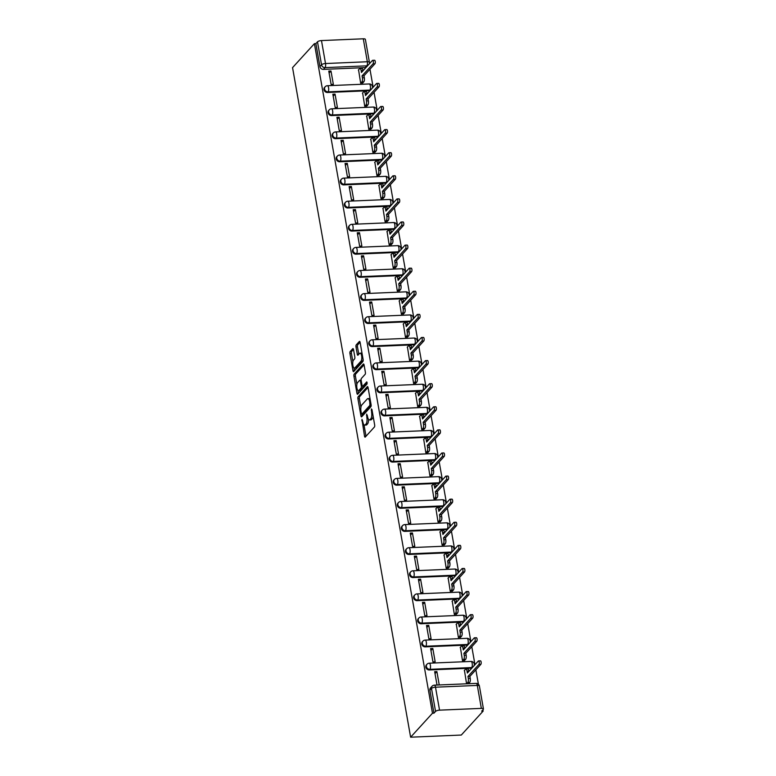 <?xml version="1.0" encoding="UTF-8"?>
<svg xmlns="http://www.w3.org/2000/svg" width="776" height="776" viewBox="0 0 776 776"><rect width="100%" height="100%" fill="white"/><g stroke="black" fill="none" stroke-linecap="round" stroke-linejoin="round"><path stroke-width="1.16" d="M361.965 419.302L364.507 436.151A1.562 0.563 -92.4 0 0 365.089 437.15A1.562 0.563 -92.4 0 0 365.273 437.053L374.42 427.013A1.562 0.563 -92.4 0 0 374.672 425.005L371.956 409.563L371.413 408.933L371.597 412.337A4.986 1.814 -92.4 0 1 370.792 418.778L370.026 419.612A4.986 1.814 -92.4 0 1 369.415 419.942A4.986 1.814 -92.4 0 1 367.582 416.741L366.689 414.122L366.864 417.527A4.986 1.814 -92.4 0 1 366.059 423.958L365.302 424.792A4.986 1.814 -92.4 0 1 364.691 425.122A4.986 1.814 -92.4 0 1 362.848 421.931L361.965 419.302M370.676 89.929A3.172 2.774 -137.6 0 1 369.861 90.084L328.054 91.859A3.172 2.774 -137.6 0 1 325.183 86.757L324.61 87.378A3.172 2.774 42.4 0 0 327.482 92.48L369.289 90.705A3.172 2.774 42.4 0 0 370.113 90.549M374.75 113.024A3.172 2.774 -137.6 0 1 373.935 113.18L332.128 114.955A3.172 2.774 -137.6 0 1 329.257 109.852L328.685 110.483A3.172 2.774 42.4 0 0 331.556 115.576L373.363 113.81A3.172 2.774 42.4 0 0 374.187 113.645M378.824 136.12A3.172 2.774 -137.6 0 1 378.009 136.285L336.192 138.05A3.172 2.774 -137.6 0 1 333.331 132.958L332.759 133.579A3.172 2.774 42.4 0 0 335.63 138.681L377.437 136.906A3.172 2.774 42.4 0 0 378.251 136.751M382.898 159.226A3.172 2.774 -137.6 0 1 382.083 159.381L340.266 161.156A3.172 2.774 -137.6 0 1 337.405 156.054L336.832 156.674A3.172 2.774 42.4 0 0 339.704 161.777L381.511 160.001A3.172 2.774 42.4 0 0 382.325 159.846M386.972 182.321A3.172 2.774 -137.6 0 1 386.157 182.476L344.34 184.251A3.172 2.774 -137.6 0 1 341.479 179.149L340.906 179.78A3.172 2.774 42.4 0 0 343.778 184.882L385.585 183.107A3.172 2.774 42.4 0 0 386.399 182.942M391.046 205.417A3.172 2.774 -137.6 0 1 390.221 205.582L348.414 207.347A3.172 2.774 -137.6 0 1 345.553 202.255L344.98 202.875A3.172 2.774 42.4 0 0 347.842 207.978L389.659 206.203A3.172 2.774 42.4 0 0 390.474 206.047M395.12 228.522A3.172 2.774 -137.6 0 1 394.295 228.677L352.488 230.453A3.172 2.774 -137.6 0 1 349.617 225.35L349.055 225.971A3.172 2.774 42.4 0 0 351.916 231.073L393.733 229.298A3.172 2.774 42.4 0 0 394.548 229.143M399.194 251.618A3.172 2.774 -137.6 0 1 398.369 251.773L356.562 253.548A3.172 2.774 -137.6 0 1 353.691 248.446L353.128 249.077A3.172 2.774 42.4 0 0 355.99 254.179L397.797 252.404A3.172 2.774 42.4 0 0 398.621 252.239M403.268 274.714A3.172 2.774 -137.6 0 1 402.443 274.879L360.636 276.654A3.172 2.774 -137.6 0 1 357.765 271.551L357.193 272.172A3.172 2.774 42.4 0 0 360.064 277.274L401.871 275.499A3.172 2.774 42.4 0 0 402.695 275.344M407.332 297.819A3.172 2.774 -137.6 0 1 406.517 297.974L364.71 299.749A3.172 2.774 -137.6 0 1 361.839 294.647L361.267 295.268A3.172 2.774 42.4 0 0 364.138 300.37L405.945 298.605A3.172 2.774 42.4 0 0 406.769 298.44M411.406 320.915A3.172 2.774 -137.6 0 1 410.591 321.07L368.784 322.845A3.172 2.774 -137.6 0 1 365.913 317.743L365.341 318.373A3.172 2.774 42.4 0 0 368.212 323.476L410.019 321.7A3.172 2.774 42.4 0 0 410.844 321.545M415.48 344.02A3.172 2.774 -137.6 0 1 414.665 344.175L372.858 345.95A3.172 2.774 -137.6 0 1 369.987 340.848L369.415 341.469A3.172 2.774 42.4 0 0 372.286 346.571L414.093 344.796A3.172 2.774 42.4 0 0 414.917 344.641M419.554 367.116A3.172 2.774 -137.6 0 1 418.739 367.271L376.923 369.046A3.172 2.774 -137.6 0 1 374.061 363.944L373.489 364.575A3.172 2.774 42.4 0 0 376.36 369.667L418.167 367.902A3.172 2.774 42.4 0 0 418.982 367.737M423.628 390.212A3.172 2.774 -137.6 0 1 422.813 390.376L380.997 392.142A3.172 2.774 -137.6 0 1 378.135 387.049L377.563 387.67A3.172 2.774 42.4 0 0 380.434 392.772L422.241 390.997A3.172 2.774 42.4 0 0 423.056 390.842M427.702 413.317A3.172 2.774 -137.6 0 1 426.878 413.472L385.071 415.247A3.172 2.774 -137.6 0 1 382.209 410.145L381.637 410.766A3.172 2.774 42.4 0 0 384.508 415.868L426.315 414.093A3.172 2.774 42.4 0 0 427.13 413.938M431.776 436.413A3.172 2.774 -137.6 0 1 430.952 436.568L389.145 438.343A3.172 2.774 -137.6 0 1 386.273 433.241L385.711 433.871A3.172 2.774 42.4 0 0 388.572 438.964L430.389 437.198A3.172 2.774 42.4 0 0 431.204 437.034M435.85 459.508A3.172 2.774 -137.6 0 1 435.026 459.673L393.219 461.439A3.172 2.774 -137.6 0 1 390.347 456.346L389.785 456.967A3.172 2.774 42.4 0 0 392.646 462.069L434.463 460.294A3.172 2.774 42.4 0 0 435.278 460.139M439.924 482.614A3.172 2.774 -137.6 0 1 439.1 482.769L397.293 484.544A3.172 2.774 -137.6 0 1 394.421 479.442L393.859 480.063A3.172 2.774 42.4 0 0 396.72 485.165L438.527 483.39A3.172 2.774 42.4 0 0 439.352 483.235M443.998 505.709A3.172 2.774 -137.6 0 1 443.174 505.865L401.367 507.64A3.172 2.774 -137.6 0 1 398.495 502.538L397.923 503.168A3.172 2.774 42.4 0 0 400.794 508.261L442.601 506.495A3.172 2.774 42.4 0 0 443.426 506.33M448.062 528.805A3.172 2.774 -137.6 0 1 447.248 528.97L405.441 530.736A3.172 2.774 -137.6 0 1 402.569 525.643L401.997 526.264A3.172 2.774 42.4 0 0 404.868 531.366L446.675 529.591A3.172 2.774 42.4 0 0 447.5 529.436M452.136 551.911A3.172 2.774 -137.6 0 1 451.322 552.066L409.515 553.841A3.172 2.774 -137.6 0 1 406.643 548.739L406.071 549.36A3.172 2.774 42.4 0 0 408.942 554.462L450.749 552.687A3.172 2.774 42.4 0 0 451.574 552.531M456.21 575.006A3.172 2.774 -137.6 0 1 455.396 575.162L413.589 576.937A3.172 2.774 -137.6 0 1 410.717 571.834L410.145 572.465A3.172 2.774 42.4 0 0 413.016 577.567L454.823 575.792A3.172 2.774 42.4 0 0 455.648 575.627M460.284 598.102A3.172 2.774 -137.6 0 1 459.47 598.267L417.653 600.032A3.172 2.774 -137.6 0 1 414.791 594.94L414.219 595.561A3.172 2.774 42.4 0 0 417.09 600.663L458.897 598.888A3.172 2.774 42.4 0 0 459.712 598.732M464.358 621.207A3.172 2.774 -137.6 0 1 463.544 621.363L421.727 623.138A3.172 2.774 -137.6 0 1 418.865 618.035L418.293 618.656A3.172 2.774 42.4 0 0 421.164 623.758L462.971 621.983A3.172 2.774 42.4 0 0 463.786 621.828M468.432 644.303A3.172 2.774 -137.6 0 1 467.608 644.458L425.801 646.233A3.172 2.774 -137.6 0 1 422.939 641.131L422.367 641.762A3.172 2.774 42.4 0 0 425.229 646.864L467.045 645.089A3.172 2.774 42.4 0 0 467.86 644.934M472.506 667.399A3.172 2.774 -137.6 0 1 471.682 667.564L429.875 669.339A3.172 2.774 -137.6 0 1 427.004 664.237L426.441 664.857A3.172 2.774 42.4 0 0 429.303 669.96L471.119 668.184A3.172 2.774 42.4 0 0 471.934 668.029M353.526 349.598A1.562 0.563 -92.4 0 0 352.954 348.599A1.562 0.563 -92.4 0 0 352.76 348.705L350.189 351.518A1.562 0.563 -92.4 0 0 349.937 353.526L352.964 370.676A1.562 0.563 -92.4 0 0 353.536 371.675A1.562 0.563 -92.4 0 0 353.73 371.568L362.877 361.538A1.562 0.563 -92.4 0 0 363.129 359.53L360.103 342.381A1.562 0.563 -92.4 0 0 359.53 341.382A1.562 0.563 -92.4 0 0 359.346 341.479L356.242 344.884A1.562 0.563 -92.4 0 0 355.99 346.891L357.28 354.234A1.562 0.563 -92.4 0 0 357.862 355.233A1.562 0.563 -92.4 0 0 358.046 355.127L359.589 353.439A4.171 1.513 -92.4 0 1 360.093 353.167A4.171 1.513 -92.4 0 1 361.732 356.543A4.171 1.513 -92.4 0 1 360.956 361.218L354.933 367.824A4.171 1.513 -92.4 0 1 354.428 368.096A4.171 1.513 -92.4 0 1 352.789 364.73A4.171 1.513 -92.4 0 1 353.565 360.045L354.564 358.949A1.562 0.563 -92.4 0 0 354.816 356.941L353.526 349.598M314.406 43.66L432.475 713.231L410.62 737.2L292.552 67.619L314.406 43.66L315.88 43.592L317.491 41.836A3.172 1.018 -10 0 1 321.477 40.575L363.294 38.8A3.172 1.018 -10 0 1 365.38 39.382L369.425 62.332A3.172 1.018 -10 0 0 367.339 61.75L363.294 38.8M358.163 396.72A1.562 0.563 -92.4 0 0 357.911 398.728L360.937 415.878A1.562 0.563 -92.4 0 0 361.509 416.877A1.562 0.563 -92.4 0 0 361.703 416.77L370.85 406.74A1.562 0.563 -92.4 0 0 371.103 404.733L368.076 387.583A1.562 0.563 -92.4 0 0 367.504 386.584A1.562 0.563 -92.4 0 0 367.31 386.681L358.163 396.72L359.637 396.652A1.562 0.563 -92.4 0 0 359.385 398.66L360.918 407.351M356.95 393.277L353.924 376.127A1.562 0.563 -92.4 0 1 354.176 374.119L363.323 364.08A1.562 0.563 -92.4 0 1 363.517 363.983A1.562 0.563 -92.4 0 1 364.089 364.982L365.389 372.315A1.562 0.563 -92.4 0 1 365.137 374.333L361.422 378.397A1.562 0.563 -92.4 0 0 361.17 380.405L362.033 385.274A1.562 0.563 -92.4 0 0 362.605 386.273A1.562 0.563 -92.4 0 0 362.799 386.176L366.786 381.87L367.019 383.975L357.717 394.169A1.562 0.563 -92.4 0 1 357.523 394.276A1.562 0.563 -92.4 0 1 356.95 393.277L358.425 393.219L357.949 390.474M366.039 67.454A3.172 2.774 -137.6 0 1 365.215 67.609L323.408 69.384L325.018 67.619A3.172 2.774 -137.6 0 1 321.536 64.786L317.491 41.836M481.353 708.381L477.308 685.431L435.501 687.197L439.546 710.156L481.353 708.381A3.172 1.018 170 0 1 483.448 708.963A3.172 1.018 170 0 1 483.273 709.39L481.673 711.146L483.147 711.088L482.915 709.778M478.404 684.219L475.863 669.804M474.97 664.702L471.798 646.709M470.896 641.606L467.724 623.603M466.822 618.501L463.65 600.508M462.748 595.405L459.576 577.412M458.674 572.31L455.502 554.307M454.6 549.204L451.428 531.211M450.526 526.109L447.354 508.115M446.452 503.013L443.28 485.01M442.378 479.907L439.206 461.914M438.314 456.812L435.132 438.818M434.24 433.716L431.068 415.713M430.166 410.611L426.994 392.617M426.092 387.515L422.92 369.522M422.018 364.419L418.846 346.416M417.944 341.314L414.772 323.32M413.87 318.218L410.698 300.215M409.796 295.113L406.624 277.119M405.722 272.017L402.55 254.024M401.658 248.921L398.476 230.918M397.584 225.816L394.402 207.822M393.51 202.72L390.338 184.727M389.436 179.625L386.264 161.621M385.362 156.519L382.19 138.526M381.288 133.424L378.116 115.43M377.214 110.328L374.042 92.325M373.14 87.222L369.968 69.229M483.147 711.088L461.293 735.047L410.62 737.2M439.546 710.156A3.172 1.018 170 0 0 435.559 711.417L431.505 688.457A3.172 2.774 -137.6 0 1 432.116 686.197L430.515 687.963A3.172 2.774 -137.6 0 0 429.904 690.223L431.505 688.457A3.172 1.018 170 0 1 435.501 687.197A3.172 1.154 -92.4 0 0 434.327 685.169A3.172 3.172 0 0 0 432.116 686.197M432.475 713.231L433.949 713.173L435.559 711.417M464.446 670.406L466.57 683.743L468.743 683.443M436.888 671.58L434.667 671.667L437.014 684.995L439.235 684.907L436.888 671.58L435.016 673.626M432.814 648.474L430.593 648.571L432.95 661.899L435.161 661.802L432.814 648.474L430.942 650.53M460.372 647.31L462.496 660.648L464.669 660.347M428.74 625.378L426.519 625.475L428.876 638.803L431.087 638.706L428.74 625.378L426.868 627.435M456.298 624.214L458.422 637.542L460.605 637.251M424.666 602.283L422.454 602.37L424.802 615.698L427.013 615.611L424.666 602.283L422.794 604.329M452.233 601.109L454.348 614.447L456.53 614.146M420.592 579.177L418.38 579.274L420.728 592.602L422.939 592.505L420.592 579.177L418.72 581.234M448.159 578.013L450.274 591.351L452.456 591.05M416.518 556.082L414.306 556.179L416.654 569.506L418.865 569.409L416.518 556.082L414.646 558.128M444.085 554.908L446.2 568.245L448.382 567.954M412.444 532.986L410.232 533.073L412.58 546.401L414.801 546.304L412.444 532.986L410.572 535.033M440.011 531.812L442.126 545.15L444.308 544.849M408.37 509.88L406.158 509.977L408.506 523.305L410.727 523.208L408.37 509.88L406.508 511.937M435.937 508.717L438.052 522.054L440.235 521.753M404.296 486.785L402.084 486.882L404.432 500.2L406.653 500.113L404.296 486.785L402.434 488.831M431.863 485.611L433.978 498.949L436.16 498.658M400.232 463.689L398.01 463.776L400.358 477.104L402.579 477.007L400.232 463.689L398.36 465.736M427.789 462.515L429.914 475.853L432.087 475.552M396.158 440.584L393.936 440.681L396.284 454.009L398.505 453.911L396.158 440.584L394.286 442.64M423.715 439.42L425.84 452.757L428.012 452.456M392.084 417.488L389.862 417.585L392.22 430.903L394.431 430.816L392.084 417.488L390.212 419.535M419.641 416.314L421.766 429.652L423.938 429.351M388.01 394.383L385.788 394.48L388.145 407.807L390.357 407.71L388.01 394.383L386.138 396.439M415.567 393.219L417.692 406.556L419.874 406.255M383.936 371.287L381.724 371.384L384.071 384.712L386.283 384.615L383.936 371.287L382.064 373.343M411.503 370.123L413.618 383.46L415.8 383.16M379.862 348.191L377.65 348.279L379.998 361.606L382.209 361.519L379.862 348.191L377.99 350.238M407.429 347.017L409.544 360.355L411.726 360.054M375.788 325.086L373.576 325.183L375.923 338.511L378.135 338.414L375.788 325.086L373.916 327.142M403.355 323.922L405.47 337.259L407.652 336.959M371.714 301.99L369.502 302.087L371.85 315.415L374.071 315.318L371.714 301.99L369.842 304.046M399.281 300.826L401.396 314.154L403.578 313.863M367.64 278.894L365.428 278.982L367.775 292.31L369.997 292.222L367.64 278.894L365.777 280.941M395.207 277.721L397.322 291.058L399.504 290.757M363.575 255.789L361.354 255.886L363.701 269.214L365.923 269.117L363.575 255.789L361.703 257.845M391.133 254.625L393.248 267.962L395.43 267.662M359.501 232.693L357.28 232.79L359.627 246.118L361.849 246.021L359.501 232.693L357.629 234.75M387.059 231.529L389.183 244.857L391.356 244.566M355.427 209.598L353.206 209.685L355.563 223.013L357.775 222.925L355.427 209.598L353.555 211.644M382.985 208.424L385.109 221.761L387.282 221.461M351.353 186.492L349.132 186.589L351.489 199.917L353.701 199.82L351.353 186.492L349.481 188.549M378.911 185.328L381.035 198.666L383.208 198.365M347.279 163.396L345.058 163.494L347.415 176.812L349.627 176.724L347.279 163.396L345.407 165.443M374.837 162.223L376.961 175.56L379.144 175.269M343.205 140.301L340.994 140.388L343.341 153.716L345.553 153.619L343.205 140.301L341.333 142.347M370.773 139.127L372.887 152.465L375.07 152.164M339.131 117.195L336.92 117.292L339.267 130.62L341.479 130.523L339.131 117.195L337.259 119.252M366.699 116.031L368.813 129.369L370.996 129.068M335.057 94.1L332.846 94.197L335.193 107.515L337.405 107.427L335.057 94.1L333.185 96.146M362.625 92.926L364.739 106.263L366.922 105.963M330.983 71.004L328.772 71.091L331.119 84.419L333.34 84.322L330.983 71.004L329.111 73.051M358.551 69.83L360.665 83.168L362.848 82.867M315.88 43.592L319.935 66.542A3.172 2.774 42.4 0 0 323.408 69.384M433.949 713.173L429.904 690.223M364.691 425.122L366.165 425.064A4.986 1.814 -92.4 0 0 366.776 424.734L365.302 424.792M368.532 419.389A4.986 1.814 -92.4 0 1 367.543 423.9L366.776 424.734M369.415 419.942L370.889 419.884A4.986 1.814 -92.4 0 0 371.5 419.554L370.026 419.612M373.14 416.314A4.986 1.814 -92.4 0 1 372.267 418.71L371.5 419.554M363.993 424.792L365.991 436.093A1.562 0.563 -92.4 0 0 366.02 436.238M368.047 387.437L359.637 396.652M362.12 414.18L362.411 415.82A1.562 0.563 -92.4 0 0 362.44 415.965M361.364 413.501L361.897 414.122L369.929 405.315L369.735 401.803A4.986 1.814 -92.4 0 0 367.902 398.612A4.986 1.814 -92.4 0 0 367.29 398.942L361.8 404.956A4.986 1.814 -92.4 0 0 360.995 411.387L361.364 413.501M363.11 414.074L361.897 414.122M371.161 405.528L363.381 414.064M370.065 398.883A4.986 1.814 -92.4 0 0 369.376 398.544L367.902 398.612M356.873 384.401L355.408 376.069L353.924 376.127M364.06 364.836L355.66 374.051A1.562 0.563 -92.4 0 0 355.408 376.069M363.886 386.128A1.562 0.563 -92.4 0 0 364.08 386.215A1.562 0.563 -92.4 0 0 364.274 386.108L367.232 382.869M357.571 382.616A4.171 1.513 -92.4 0 0 356.805 387.302A4.171 1.513 -92.4 0 0 358.434 390.667A4.171 1.513 -92.4 0 0 358.949 390.396L361.063 388.068A1.562 0.563 -92.4 0 0 361.315 386.06L360.462 381.191A1.562 0.563 -92.4 0 0 359.889 380.191A1.562 0.563 -92.4 0 0 359.695 380.298L357.571 382.616M358.434 390.667L359.909 390.609A4.171 1.513 -92.4 0 0 360.423 390.338L358.949 390.396M362.838 386.264A1.562 0.563 -92.4 0 1 362.547 388.01L360.423 390.338M354.428 368.096L355.903 368.037A4.171 1.513 -92.4 0 0 356.407 367.766L354.933 367.824M363.12 359.453A4.171 1.513 -92.4 0 1 362.431 361.16L356.407 367.766M362.023 353.274A4.171 1.513 -92.4 0 0 361.567 353.109L360.093 353.167M360.074 342.235L357.717 344.816A1.562 0.563 -92.4 0 0 357.464 346.833L358.764 354.166A1.562 0.563 -92.4 0 0 358.793 354.312M353.972 367.931L354.438 370.618A1.562 0.563 -92.4 0 0 354.467 370.763M353.497 349.452L351.673 351.45A1.562 0.563 -92.4 0 0 351.421 353.468L352.876 361.752M466.628 683.743L467.792 682.473A3.172 1.154 -92.4 0 0 468.297 678.379L467.967 676.449L478.918 664.44A1.824 0.66 -92.4 0 0 479.248 662.394A1.824 0.66 -92.4 0 0 478.54 660.909A1.824 0.66 -92.4 0 0 478.317 661.036L467.365 673.044L467.026 671.124A3.172 1.154 -92.4 0 0 465.852 669.087L467.773 668.999A3.172 1.154 87.6 0 1 468.946 671.036L468.985 671.269M465.852 669.087A3.172 1.154 -92.4 0 0 465.464 669.29L464.252 670.619M480.237 660.948A1.824 0.66 87.6 0 1 480.46 660.832A1.824 0.66 87.6 0 1 481.168 662.306A1.824 0.66 87.6 0 1 480.839 664.353L469.887 676.371L470.217 678.292A3.172 1.154 87.6 0 1 469.713 682.395L467.792 682.473M468.549 683.656L469.713 682.395M469.887 676.371L467.967 676.449M462.554 660.638L463.718 659.377A3.172 1.154 -92.4 0 0 464.232 655.274L463.893 653.353L474.844 641.345A1.824 0.66 -92.4 0 0 475.184 639.288A1.824 0.66 -92.4 0 0 474.466 637.814A1.824 0.66 -92.4 0 0 474.243 637.93L463.291 649.948L462.952 648.018A3.172 1.154 -92.4 0 0 461.778 645.981L463.699 645.904A3.172 1.154 87.6 0 1 464.873 647.941L464.911 648.164M461.778 645.981A3.172 1.154 -92.4 0 0 461.39 646.195L460.178 647.523M476.163 637.853A1.824 0.66 87.6 0 1 476.386 637.736A1.824 0.66 87.6 0 1 477.104 639.211A1.824 0.66 87.6 0 1 476.765 641.257L465.813 653.266L466.153 655.196A3.172 1.154 87.6 0 1 465.639 659.29L463.718 659.377M464.475 660.56L465.639 659.29M465.813 653.266L463.893 653.353M458.48 637.542L459.644 636.272A3.172 1.154 -92.4 0 0 460.158 632.178L459.819 630.248L470.77 618.239A1.824 0.66 -92.4 0 0 471.11 616.192A1.824 0.66 -92.4 0 0 470.392 614.718A1.824 0.66 -92.4 0 0 470.169 614.835L459.217 626.843L458.878 624.923A3.172 1.154 -92.4 0 0 457.704 622.885L459.625 622.808A3.172 1.154 87.6 0 1 460.798 624.835L460.837 625.068M457.704 622.885A3.172 1.154 -92.4 0 0 457.316 623.099L456.104 624.428M472.089 614.757A1.824 0.66 87.6 0 1 472.312 614.631A1.824 0.66 87.6 0 1 473.03 616.115A1.824 0.66 87.6 0 1 472.691 618.162L461.739 630.17L462.079 632.091A3.172 1.154 87.6 0 1 461.565 636.194L459.644 636.272M460.401 637.465L461.565 636.194M461.739 630.17L459.819 630.248M454.406 614.447L455.57 613.176A3.172 1.154 -92.4 0 0 456.084 609.073L455.745 607.152L466.696 595.143A1.824 0.66 -92.4 0 0 467.036 593.097A1.824 0.66 -92.4 0 0 466.318 591.613A1.824 0.66 -92.4 0 0 466.095 591.739L455.143 603.747L454.804 601.817A3.172 1.154 -92.4 0 0 453.63 599.79L455.551 599.702A3.172 1.154 87.6 0 1 456.725 601.74L456.763 601.972M453.63 599.79A3.172 1.154 -92.4 0 0 453.242 599.993L452.03 601.322M468.015 591.652A1.824 0.66 87.6 0 1 468.238 591.535A1.824 0.66 87.6 0 1 468.956 593.01A1.824 0.66 87.6 0 1 468.617 595.056L457.665 607.075L458.005 608.995A3.172 1.154 87.6 0 1 457.491 613.088L455.57 613.176M456.327 614.359L457.491 613.088M457.665 607.075L455.745 607.152M450.342 591.341L451.496 590.07A3.172 1.154 -92.4 0 0 452.01 585.977L451.671 584.056L462.622 572.038A1.824 0.66 -92.4 0 0 462.962 569.991A1.824 0.66 -92.4 0 0 462.244 568.517A1.824 0.66 -92.4 0 0 462.021 568.633L451.069 580.652L450.73 578.721A3.172 1.154 -92.4 0 0 449.556 576.684L451.477 576.607A3.172 1.154 87.6 0 1 452.65 578.644L452.689 578.867M449.556 576.684A3.172 1.154 -92.4 0 0 449.168 576.898L447.956 578.227M463.941 568.556A1.824 0.66 87.6 0 1 464.164 568.439A1.824 0.66 87.6 0 1 464.882 569.914A1.824 0.66 87.6 0 1 464.543 571.96L453.591 583.969L453.931 585.899A3.172 1.154 87.6 0 1 453.417 589.993L451.496 590.07M452.262 591.263L453.417 589.993M453.591 583.969L451.671 584.056M446.268 568.245L447.422 566.975A3.172 1.154 -92.4 0 0 447.936 562.881L447.597 560.951L458.548 548.942A1.824 0.66 -92.4 0 0 458.888 546.896A1.824 0.66 -92.4 0 0 458.17 545.421A1.824 0.66 -92.4 0 0 457.947 545.538L446.995 557.546L446.656 555.626A3.172 1.154 -92.4 0 0 445.482 553.589L447.403 553.511A3.172 1.154 87.6 0 1 448.576 555.538L448.615 555.771M445.482 553.589A3.172 1.154 -92.4 0 0 445.104 553.802L443.891 555.131M459.867 545.46A1.824 0.66 87.6 0 1 460.09 545.334A1.824 0.66 87.6 0 1 460.808 546.818A1.824 0.66 87.6 0 1 460.469 548.865L449.517 560.873L449.857 562.794A3.172 1.154 87.6 0 1 449.343 566.897L447.422 566.975M448.188 568.168L449.343 566.897M449.517 560.873L447.597 560.951M442.194 545.15L443.348 543.879A3.172 1.154 -92.4 0 0 443.862 539.776L443.523 537.855L454.474 525.847A1.824 0.66 -92.4 0 0 454.814 523.8A1.824 0.66 -92.4 0 0 454.096 522.316A1.824 0.66 -92.4 0 0 453.873 522.442L442.921 534.451L442.582 532.52A3.172 1.154 -92.4 0 0 441.418 530.493L443.339 530.406A3.172 1.154 87.6 0 1 444.502 532.443L444.541 532.675M441.418 530.493A3.172 1.154 -92.4 0 0 441.03 530.697L439.817 532.026M455.793 522.355A1.824 0.66 87.6 0 1 456.016 522.238A1.824 0.66 87.6 0 1 456.734 523.713A1.824 0.66 87.6 0 1 456.395 525.759L445.443 537.778L445.783 539.698A3.172 1.154 87.6 0 1 445.269 543.792L443.348 543.879M444.115 545.062L445.269 543.792M445.443 537.778L443.523 537.855M438.12 522.044L439.274 520.774A3.172 1.154 -92.4 0 0 439.788 516.68L439.449 514.76L450.4 502.741A1.824 0.66 -92.4 0 0 450.74 500.695A1.824 0.66 -92.4 0 0 450.022 499.22A1.824 0.66 -92.4 0 0 449.799 499.337L438.847 511.345L438.508 509.425A3.172 1.154 -92.4 0 0 437.344 507.388L439.264 507.31A3.172 1.154 87.6 0 1 440.428 509.347L440.467 509.57M437.344 507.388A3.172 1.154 -92.4 0 0 436.956 507.601L435.743 508.93M451.719 499.259A1.824 0.66 87.6 0 1 451.942 499.133A1.824 0.66 87.6 0 1 452.66 500.617A1.824 0.66 87.6 0 1 452.321 502.664L441.369 514.672L441.709 516.603A3.172 1.154 87.6 0 1 441.195 520.696L439.274 520.774M440.04 521.967L441.195 520.696M441.369 514.672L439.449 514.76M434.046 498.949L435.2 497.678A3.172 1.154 -92.4 0 0 435.714 493.584L435.375 491.654L446.326 479.646A1.824 0.66 -92.4 0 0 446.666 477.599A1.824 0.66 -92.4 0 0 445.948 476.125A1.824 0.66 -92.4 0 0 445.725 476.241L434.773 488.25L434.434 486.329A3.172 1.154 -92.4 0 0 433.27 484.292L435.19 484.205A3.172 1.154 87.6 0 1 436.355 486.242L436.403 486.474M433.27 484.292A3.172 1.154 -92.4 0 0 432.882 484.496L431.669 485.834M447.645 476.163A1.824 0.66 87.6 0 1 447.868 476.037A1.824 0.66 87.6 0 1 448.586 477.512A1.824 0.66 87.6 0 1 448.247 479.568L437.295 491.577L437.635 493.497A3.172 1.154 87.6 0 1 437.121 497.6L435.2 497.678M435.966 498.871L437.121 497.6M437.295 491.577L435.375 491.654M429.972 475.853L431.126 474.582A3.172 1.154 -92.4 0 0 431.64 470.479L431.301 468.558L442.252 456.55A1.824 0.66 -92.4 0 0 442.592 454.493A1.824 0.66 -92.4 0 0 441.884 453.019A1.824 0.66 -92.4 0 0 441.66 453.145L430.709 465.154L430.37 463.224A3.172 1.154 -92.4 0 0 429.196 461.186L431.116 461.109A3.172 1.154 87.6 0 1 432.29 463.146L432.329 463.369M429.196 461.186A3.172 1.154 -92.4 0 0 428.808 461.4L427.595 462.729M443.581 453.058A1.824 0.66 87.6 0 1 443.804 452.941A1.824 0.66 87.6 0 1 444.512 454.416A1.824 0.66 87.6 0 1 444.173 456.463L433.221 468.471L433.561 470.401A3.172 1.154 87.6 0 1 433.047 474.495L431.126 474.582M431.892 475.766L433.047 474.495M433.221 468.471L431.301 468.558M425.898 452.748L427.062 451.477A3.172 1.154 -92.4 0 0 427.576 447.383L427.236 445.463L438.188 433.445A1.824 0.66 -92.4 0 0 438.518 431.398A1.824 0.66 -92.4 0 0 437.81 429.923A1.824 0.66 -92.4 0 0 437.586 430.04L426.635 442.048L426.296 440.128A3.172 1.154 -92.4 0 0 425.122 438.091L427.042 438.013A3.172 1.154 87.6 0 1 428.216 440.05L428.255 440.273M425.122 438.091A3.172 1.154 -92.4 0 0 424.734 438.304L423.521 439.633M439.507 429.962A1.824 0.66 87.6 0 1 439.73 429.836A1.824 0.66 87.6 0 1 440.438 431.32A1.824 0.66 87.6 0 1 440.108 433.367L429.157 445.375L429.497 447.306A3.172 1.154 87.6 0 1 428.983 451.399L427.062 451.477M427.818 452.67L428.983 451.399M429.157 445.375L427.236 445.463M421.824 429.652L422.988 428.381A3.172 1.154 -92.4 0 0 423.502 424.288L423.162 422.357L434.114 410.349A1.824 0.66 -92.4 0 0 434.453 408.302A1.824 0.66 -92.4 0 0 433.735 406.818A1.824 0.66 -92.4 0 0 433.512 406.944L422.561 418.953L422.222 417.032A3.172 1.154 -92.4 0 0 421.048 414.995L422.969 414.908A3.172 1.154 87.6 0 1 424.142 416.945L424.181 417.178M421.048 414.995A3.172 1.154 -92.4 0 0 420.66 415.199L419.447 416.528M435.433 406.857A1.824 0.66 87.6 0 1 435.656 406.74A1.824 0.66 87.6 0 1 436.374 408.215A1.824 0.66 87.6 0 1 436.034 410.271L425.083 422.28L425.423 424.2A3.172 1.154 87.6 0 1 424.909 428.303L422.988 428.381M423.745 429.574L424.909 428.303M425.083 422.28L423.162 422.357M417.75 406.556L418.914 405.285A3.172 1.154 -92.4 0 0 419.428 401.182L419.089 399.262L430.04 387.253A1.824 0.66 -92.4 0 0 430.379 385.197A1.824 0.66 -92.4 0 0 429.661 383.722A1.824 0.66 -92.4 0 0 429.438 383.848L418.487 395.857L418.148 393.927A3.172 1.154 -92.4 0 0 416.974 391.89L418.894 391.812A3.172 1.154 87.6 0 1 420.068 393.849L420.107 394.072M416.974 391.89A3.172 1.154 -92.4 0 0 416.586 392.103L415.373 393.432M431.359 383.761A1.824 0.66 87.6 0 1 431.582 383.645A1.824 0.66 87.6 0 1 432.3 385.119A1.824 0.66 87.6 0 1 431.96 387.166L421.009 399.174L421.349 401.105A3.172 1.154 87.6 0 1 420.834 405.198L418.914 405.285M419.67 406.469L420.834 405.198M421.009 399.174L419.089 399.262M413.686 383.451L414.84 382.18A3.172 1.154 -92.4 0 0 415.354 378.087L415.014 376.156L425.966 364.148A1.824 0.66 -92.4 0 0 426.305 362.101A1.824 0.66 -92.4 0 0 425.587 360.627A1.824 0.66 -92.4 0 0 425.364 360.743L414.413 372.752L414.074 370.831A3.172 1.154 -92.4 0 0 412.9 368.794L414.82 368.716A3.172 1.154 87.6 0 1 415.994 370.753L416.033 370.976M412.9 368.794A3.172 1.154 -92.4 0 0 412.512 369.007L411.299 370.336M427.285 360.665A1.824 0.66 87.6 0 1 427.508 360.539A1.824 0.66 87.6 0 1 428.226 362.023A1.824 0.66 87.6 0 1 427.886 364.07L416.935 376.079L417.275 378.009A3.172 1.154 87.6 0 1 416.76 382.102L414.84 382.18M415.606 383.373L416.76 382.102M416.935 376.079L415.014 376.156M409.612 360.355L410.766 359.084A3.172 1.154 -92.4 0 0 411.28 354.991L410.94 353.061L421.892 341.052A1.824 0.66 -92.4 0 0 422.231 339.005A1.824 0.66 -92.4 0 0 421.514 337.521A1.824 0.66 -92.4 0 0 421.29 337.647L410.339 349.656L410 347.735A3.172 1.154 -92.4 0 0 408.826 345.698L410.746 345.611A3.172 1.154 87.6 0 1 411.92 347.648L411.959 347.881M408.826 345.698A3.172 1.154 -92.4 0 0 408.438 345.902L407.225 347.231M423.211 337.56A1.824 0.66 87.6 0 1 423.434 337.444A1.824 0.66 87.6 0 1 424.152 338.918A1.824 0.66 87.6 0 1 423.812 340.974L412.861 352.983L413.201 354.904A3.172 1.154 87.6 0 1 412.686 359.007L410.766 359.084M411.532 360.268L412.686 359.007M412.861 352.983L410.94 353.061M405.538 337.259L406.692 335.989A3.172 1.154 -92.4 0 0 407.206 331.885L406.866 329.965L417.818 317.956A1.824 0.66 -92.4 0 0 418.157 315.9A1.824 0.66 -92.4 0 0 417.44 314.425A1.824 0.66 -92.4 0 0 417.216 314.542L406.265 326.56L405.926 324.63A3.172 1.154 -92.4 0 0 404.762 322.593L406.682 322.515A3.172 1.154 87.6 0 1 407.846 324.552L407.885 324.775M404.762 322.593A3.172 1.154 -92.4 0 0 404.374 322.806L403.161 324.135M419.137 314.464A1.824 0.66 87.6 0 1 419.36 314.348A1.824 0.66 87.6 0 1 420.078 315.822A1.824 0.66 87.6 0 1 419.738 317.869L408.787 329.878L409.127 331.808A3.172 1.154 87.6 0 1 408.613 335.901L406.692 335.989M407.458 337.172L408.613 335.901M408.787 329.878L406.866 329.965M401.464 314.154L402.618 312.883A3.172 1.154 -92.4 0 0 403.132 308.79L402.792 306.86L413.744 294.851A1.824 0.66 -92.4 0 0 414.083 292.804A1.824 0.66 -92.4 0 0 413.365 291.33A1.824 0.66 -92.4 0 0 413.142 291.446L402.191 303.455L401.852 301.534A3.172 1.154 -92.4 0 0 400.688 299.497L402.608 299.42A3.172 1.154 87.6 0 1 403.772 301.447L403.811 301.68M400.688 299.497A3.172 1.154 -92.4 0 0 400.3 299.711L399.087 301.04M415.063 291.369A1.824 0.66 87.6 0 1 415.286 291.243A1.824 0.66 87.6 0 1 416.004 292.727A1.824 0.66 87.6 0 1 415.664 294.773L404.713 306.782L405.053 308.702A3.172 1.154 87.6 0 1 404.538 312.806L402.618 312.883M403.384 314.076L404.538 312.806M404.713 306.782L402.792 306.86M397.39 291.058L398.544 289.787A3.172 1.154 -92.4 0 0 399.058 285.684L398.719 283.764L409.67 271.755A1.824 0.66 -92.4 0 0 410.009 269.709A1.824 0.66 -92.4 0 0 409.291 268.224A1.824 0.66 -92.4 0 0 409.068 268.35L398.117 280.359L397.778 278.438A3.172 1.154 -92.4 0 0 396.614 276.401L398.534 276.314A3.172 1.154 87.6 0 1 399.698 278.351L399.747 278.584M396.614 276.401A3.172 1.154 -92.4 0 0 396.226 276.605L395.013 277.934M410.989 268.263A1.824 0.66 87.6 0 1 411.212 268.147A1.824 0.66 87.6 0 1 411.93 269.621A1.824 0.66 87.6 0 1 411.59 271.668L400.639 283.686L400.979 285.607A3.172 1.154 87.6 0 1 400.464 289.7L398.544 289.787M399.31 290.971L400.464 289.7M400.639 283.686L398.719 283.764M393.316 267.953L394.47 266.692A3.172 1.154 -92.4 0 0 394.984 262.589L394.644 260.668L405.596 248.65A1.824 0.66 -92.4 0 0 405.935 246.603A1.824 0.66 -92.4 0 0 405.217 245.129A1.824 0.66 -92.4 0 0 404.994 245.245L394.043 257.263L393.704 255.333A3.172 1.154 -92.4 0 0 392.54 253.296L394.46 253.219A3.172 1.154 87.6 0 1 395.624 255.255L395.673 255.479M392.54 253.296A3.172 1.154 -92.4 0 0 392.152 253.51L390.939 254.838M406.915 245.167A1.824 0.66 87.6 0 1 407.138 245.051A1.824 0.66 87.6 0 1 407.856 246.525A1.824 0.66 87.6 0 1 407.516 248.572L396.565 260.581L396.905 262.511A3.172 1.154 87.6 0 1 396.39 266.605L394.47 266.692M395.236 267.875L396.39 266.605M396.565 260.581L394.644 260.668M389.242 244.857L390.406 243.586A3.172 1.154 -92.4 0 0 390.91 239.493L390.57 237.563L401.531 225.554A1.824 0.66 -92.4 0 0 401.861 223.507A1.824 0.66 -92.4 0 0 401.153 222.033A1.824 0.66 -92.4 0 0 400.93 222.149L389.979 234.158L389.639 232.237A3.172 1.154 -92.4 0 0 388.466 230.2L390.386 230.123A3.172 1.154 87.6 0 1 391.56 232.15L391.599 232.383M388.466 230.2A3.172 1.154 -92.4 0 0 388.078 230.414L386.865 231.743M402.851 222.072A1.824 0.66 87.6 0 1 403.074 221.946A1.824 0.66 87.6 0 1 403.782 223.43A1.824 0.66 87.6 0 1 403.452 225.476L392.491 237.485L392.831 239.406A3.172 1.154 87.6 0 1 392.326 243.509L390.406 243.586M391.162 244.779L392.326 243.509M392.491 237.485L390.57 237.563M385.168 221.761L386.332 220.491A3.172 1.154 -92.4 0 0 386.846 216.388L386.506 214.467L397.457 202.458A1.824 0.66 -92.4 0 0 397.797 200.412A1.824 0.66 -92.4 0 0 397.079 198.928A1.824 0.66 -92.4 0 0 396.856 199.054L385.905 211.062L385.565 209.132A3.172 1.154 -92.4 0 0 384.392 207.105L386.312 207.017A3.172 1.154 87.6 0 1 387.486 209.054L387.525 209.287M384.392 207.105A3.172 1.154 -92.4 0 0 384.004 207.308L382.791 208.637M398.777 198.966A1.824 0.66 87.6 0 1 399 198.85A1.824 0.66 87.6 0 1 399.718 200.324A1.824 0.66 87.6 0 1 399.378 202.371L388.427 214.389L388.766 216.31A3.172 1.154 87.6 0 1 388.252 220.403L386.332 220.491M387.088 221.674L388.252 220.403M388.427 214.389L386.506 214.467M381.094 198.656L382.258 197.385A3.172 1.154 -92.4 0 0 382.772 193.292L382.432 191.371L393.384 179.353A1.824 0.66 -92.4 0 0 393.723 177.306A1.824 0.66 -92.4 0 0 393.005 175.832A1.824 0.66 -92.4 0 0 392.782 175.948L381.831 187.967L381.491 186.036A3.172 1.154 -92.4 0 0 380.318 183.999L382.238 183.922A3.172 1.154 87.6 0 1 383.412 185.959L383.451 186.182M380.318 183.999A3.172 1.154 -92.4 0 0 379.93 184.213L378.717 185.542M394.703 175.871A1.824 0.66 87.6 0 1 394.926 175.745A1.824 0.66 87.6 0 1 395.644 177.229A1.824 0.66 87.6 0 1 395.304 179.275L384.353 191.284L384.692 193.214A3.172 1.154 87.6 0 1 384.178 197.308L382.258 197.385M383.014 198.578L384.178 197.308M384.353 191.284L382.432 191.371M377.02 175.56L378.184 174.29A3.172 1.154 -92.4 0 0 378.698 170.196L378.358 168.266L389.31 156.257A1.824 0.66 -92.4 0 0 389.649 154.211A1.824 0.66 -92.4 0 0 388.931 152.736A1.824 0.66 -92.4 0 0 388.708 152.853L377.757 164.861L377.417 162.941A3.172 1.154 -92.4 0 0 376.244 160.904L378.164 160.816A3.172 1.154 87.6 0 1 379.338 162.853L379.377 163.086M376.244 160.904A3.172 1.154 -92.4 0 0 375.856 161.117L374.643 162.446M390.629 152.775A1.824 0.66 87.6 0 1 390.852 152.649A1.824 0.66 87.6 0 1 391.57 154.123A1.824 0.66 87.6 0 1 391.23 156.18L380.279 168.188L380.618 170.109A3.172 1.154 87.6 0 1 380.104 174.212L378.184 174.29M378.94 175.483L380.104 174.212M380.279 168.188L378.358 168.266M372.955 152.465L374.11 151.194A3.172 1.154 -92.4 0 0 374.624 147.091L374.284 145.17L385.235 133.162A1.824 0.66 -92.4 0 0 385.575 131.115A1.824 0.66 -92.4 0 0 384.857 129.631A1.824 0.66 -92.4 0 0 384.634 129.757L373.683 141.766L373.343 139.835A3.172 1.154 -92.4 0 0 372.17 137.808L374.09 137.721A3.172 1.154 87.6 0 1 375.264 139.758L375.303 139.99M372.17 137.808A3.172 1.154 -92.4 0 0 371.782 138.012L370.569 139.34M386.555 129.67A1.824 0.66 87.6 0 1 386.778 129.553A1.824 0.66 87.6 0 1 387.496 131.028A1.824 0.66 87.6 0 1 387.156 133.074L376.205 145.093L376.544 147.013A3.172 1.154 87.6 0 1 376.03 151.107L374.11 151.194M374.876 152.377L376.03 151.107M376.205 145.093L374.284 145.17M368.881 129.359L370.036 128.089A3.172 1.154 -92.4 0 0 370.55 123.995L370.21 122.074L381.161 110.056A1.824 0.66 -92.4 0 0 381.501 108.009A1.824 0.66 -92.4 0 0 380.783 106.535A1.824 0.66 -92.4 0 0 380.56 106.651L369.609 118.66L369.269 116.739A3.172 1.154 -92.4 0 0 368.096 114.703L370.016 114.625A3.172 1.154 87.6 0 1 371.19 116.662L371.229 116.885M368.096 114.703A3.172 1.154 -92.4 0 0 367.708 114.916L366.505 116.245M382.481 106.574A1.824 0.66 87.6 0 1 382.704 106.448A1.824 0.66 87.6 0 1 383.422 107.932A1.824 0.66 87.6 0 1 383.082 109.979L372.131 121.987L372.47 123.917A3.172 1.154 87.6 0 1 371.956 128.011L370.036 128.089M370.802 129.282L371.956 128.011M372.131 121.987L370.21 122.074M364.807 106.263L365.962 104.993A3.172 1.154 -92.4 0 0 366.476 100.899L366.136 98.969L377.087 86.96A1.824 0.66 -92.4 0 0 377.427 84.914A1.824 0.66 -92.4 0 0 376.709 83.43A1.824 0.66 -92.4 0 0 376.486 83.556L365.535 95.564L365.195 93.644A3.172 1.154 -92.4 0 0 364.031 91.607L365.952 91.519A3.172 1.154 87.6 0 1 367.116 93.556L367.155 93.789M364.031 91.607A3.172 1.154 -92.4 0 0 363.643 91.811L362.431 93.139M378.407 83.478A1.824 0.66 87.6 0 1 378.63 83.352A1.824 0.66 87.6 0 1 379.348 84.826A1.824 0.66 87.6 0 1 379.008 86.883L368.057 98.891L368.396 100.812A3.172 1.154 87.6 0 1 367.882 104.915L365.962 104.993M366.728 106.186L367.882 104.915M368.057 98.891L366.136 98.969M360.733 83.168L361.888 81.897A3.172 1.154 -92.4 0 0 362.402 77.794L362.062 75.873L373.014 63.865A1.824 0.66 -92.4 0 0 373.353 61.808A1.824 0.66 -92.4 0 0 372.635 60.334A1.824 0.66 -92.4 0 0 372.412 60.46L361.461 72.469L361.121 70.538A3.172 1.154 -92.4 0 0 359.957 68.501L361.878 68.424A3.172 1.154 87.6 0 1 363.042 70.461L363.081 70.684M359.957 68.501A3.172 1.154 -92.4 0 0 359.569 68.715L358.357 70.044M374.333 60.373A1.824 0.66 87.6 0 1 374.556 60.256A1.824 0.66 87.6 0 1 375.274 61.731A1.824 0.66 87.6 0 1 374.934 63.777L363.983 75.786L364.322 77.716A3.172 1.154 87.6 0 1 363.808 81.81L361.888 81.897M362.654 83.081L363.808 81.81M363.983 75.786L362.062 75.873M362.635 420.679L361.791 420.708M372.082 410.31L371.238 410.339M367.358 415.49L366.514 415.529M369.289 90.705L369.861 90.084A3.172 1.154 -92.4 0 0 370.375 85.99A3.172 1.154 87.6 0 0 369.201 83.953L327.394 85.719A3.172 1.154 87.6 0 1 328.568 87.756A3.172 1.154 87.6 0 1 328.054 91.859L327.482 92.48M373.363 113.81L373.935 113.18A3.172 1.154 -92.4 0 0 374.449 109.086A3.172 1.154 87.6 0 0 373.275 107.049L331.468 108.824A3.172 1.154 87.6 0 1 332.642 110.861A3.172 1.154 87.6 0 1 332.128 114.955L331.556 115.576M377.437 136.906L378.009 136.285A3.172 1.154 -92.4 0 0 378.523 132.182A3.172 1.154 87.6 0 0 377.349 130.145L335.542 131.92A3.172 1.154 87.6 0 1 336.706 133.957A3.172 1.154 87.6 0 1 336.192 138.05L335.63 138.681M381.511 160.001L382.083 159.381A3.172 1.154 -92.4 0 0 382.597 155.287A3.172 1.154 87.6 0 0 381.423 153.25L339.616 155.025A3.172 1.154 87.6 0 1 340.78 157.053A3.172 1.154 87.6 0 1 340.266 161.156L339.704 161.777M385.585 183.107L386.157 182.476A3.172 1.154 -92.4 0 0 386.661 178.383A3.172 1.154 87.6 0 0 385.497 176.346L343.69 178.121A3.172 1.154 87.6 0 1 344.854 180.158A3.172 1.154 87.6 0 1 344.34 184.251L343.778 184.882M389.659 206.203L390.221 205.582A3.172 1.154 -92.4 0 0 390.735 201.479A3.172 1.154 87.6 0 0 389.571 199.442L347.755 201.217A3.172 1.154 87.6 0 1 348.928 203.254A3.172 1.154 87.6 0 1 348.414 207.347L347.842 207.978M393.733 229.298L394.295 228.677A3.172 1.154 -92.4 0 0 394.809 224.584A3.172 1.154 87.6 0 0 393.645 222.547L351.829 224.322A3.172 1.154 87.6 0 1 353.002 226.349A3.172 1.154 87.6 0 1 352.488 230.453L351.916 231.073M397.797 252.404L398.369 251.773A3.172 1.154 -92.4 0 0 398.883 247.68A3.172 1.154 87.6 0 0 397.719 245.643L355.903 247.418A3.172 1.154 87.6 0 1 357.076 249.455A3.172 1.154 87.6 0 1 356.562 253.548L355.99 254.179M401.871 275.499L402.443 274.879A3.172 1.154 -92.4 0 0 402.957 270.775A3.172 1.154 87.6 0 0 401.784 268.748L359.977 270.514A3.172 1.154 87.6 0 1 361.15 272.551A3.172 1.154 87.6 0 1 360.636 276.654L360.064 277.274M405.945 298.605L406.517 297.974A3.172 1.154 -92.4 0 0 407.031 293.881A3.172 1.154 87.6 0 0 405.858 291.844L364.051 293.619A3.172 1.154 87.6 0 1 365.224 295.646A3.172 1.154 87.6 0 1 364.71 299.749L364.138 300.37M410.019 321.7L410.591 321.07A3.172 1.154 -92.4 0 0 411.105 316.977A3.172 1.154 87.6 0 0 409.932 314.94L368.125 316.715A3.172 1.154 87.6 0 1 369.298 318.752A3.172 1.154 87.6 0 1 368.784 322.845L368.212 323.476M414.093 344.796L414.665 344.175A3.172 1.154 -92.4 0 0 415.179 340.072A3.172 1.154 87.6 0 0 414.006 338.045L372.199 339.81A3.172 1.154 87.6 0 1 373.363 341.847A3.172 1.154 87.6 0 1 372.858 345.95L372.286 346.571M418.167 367.902L418.739 367.271A3.172 1.154 -92.4 0 0 419.253 363.178A3.172 1.154 87.6 0 0 418.08 361.141L376.273 362.916A3.172 1.154 87.6 0 1 377.437 364.953A3.172 1.154 87.6 0 1 376.923 369.046L376.36 369.667M422.241 390.997L422.813 390.376A3.172 1.154 -92.4 0 0 423.327 386.273A3.172 1.154 87.6 0 0 422.154 384.236L380.347 386.011A3.172 1.154 87.6 0 1 381.511 388.048A3.172 1.154 87.6 0 1 380.997 392.142L380.434 392.772M426.315 414.093L426.878 413.472A3.172 1.154 -92.4 0 0 427.392 409.369A3.172 1.154 87.6 0 0 426.228 407.342L384.421 409.107A3.172 1.154 87.6 0 1 385.585 411.144A3.172 1.154 87.6 0 1 385.071 415.247L384.508 415.868M430.389 437.198L430.952 436.568A3.172 1.154 -92.4 0 0 431.466 432.475A3.172 1.154 87.6 0 0 430.302 430.438L388.485 432.213A3.172 1.154 87.6 0 1 389.659 434.25A3.172 1.154 87.6 0 1 389.145 438.343L388.572 438.964M434.463 460.294L435.026 459.673A3.172 1.154 -92.4 0 0 435.54 455.57A3.172 1.154 87.6 0 0 434.376 453.533L392.559 455.308A3.172 1.154 87.6 0 1 393.733 457.345A3.172 1.154 87.6 0 1 393.219 461.439L392.646 462.069M438.527 483.39L439.1 482.769A3.172 1.154 -92.4 0 0 439.614 478.676A3.172 1.154 87.6 0 0 438.44 476.639L396.633 478.404A3.172 1.154 87.6 0 1 397.807 480.441A3.172 1.154 87.6 0 1 397.293 484.544L396.72 485.165M442.601 506.495L443.174 505.865A3.172 1.154 -92.4 0 0 443.688 501.771A3.172 1.154 87.6 0 0 442.514 499.734L400.707 501.509A3.172 1.154 87.6 0 1 401.881 503.546A3.172 1.154 87.6 0 1 401.367 507.64L400.794 508.261M446.675 529.591L447.248 528.97A3.172 1.154 -92.4 0 0 447.762 524.867A3.172 1.154 87.6 0 0 446.588 522.83L404.781 524.605A3.172 1.154 87.6 0 1 405.955 526.642A3.172 1.154 87.6 0 1 405.441 530.736L404.868 531.366M450.749 552.687L451.322 552.066A3.172 1.154 -92.4 0 0 451.836 547.972A3.172 1.154 87.6 0 0 450.662 545.935L408.855 547.71A3.172 1.154 87.6 0 1 410.029 549.738A3.172 1.154 87.6 0 1 409.515 553.841L408.942 554.462M454.823 575.792L455.396 575.162A3.172 1.154 -92.4 0 0 455.91 571.068A3.172 1.154 87.6 0 0 454.736 569.031L412.929 570.806A3.172 1.154 87.6 0 1 414.093 572.843A3.172 1.154 87.6 0 1 413.589 576.937L413.016 577.567M458.897 598.888L459.47 598.267A3.172 1.154 -92.4 0 0 459.984 594.164A3.172 1.154 87.6 0 0 458.81 592.127L417.003 593.902A3.172 1.154 87.6 0 1 418.167 595.939A3.172 1.154 87.6 0 1 417.653 600.032L417.09 600.663M462.971 621.983L463.544 621.363A3.172 1.154 -92.4 0 0 464.048 617.269A3.172 1.154 87.6 0 0 462.884 615.232L421.077 617.007A3.172 1.154 87.6 0 1 422.241 619.035A3.172 1.154 87.6 0 1 421.727 623.138L421.164 623.758M467.045 645.089L467.608 644.458A3.172 1.154 -92.4 0 0 468.122 640.365A3.172 1.154 87.6 0 0 466.958 638.328L425.151 640.103A3.172 1.154 87.6 0 1 426.315 642.14A3.172 1.154 87.6 0 1 425.801 646.233L425.229 646.864M471.119 668.184L471.682 667.564A3.172 1.154 -92.4 0 0 472.196 663.461A3.172 1.154 87.6 0 0 471.032 661.433L429.215 663.199A3.172 1.154 87.6 0 1 430.389 665.236A3.172 1.154 87.6 0 1 429.875 669.339L429.303 669.96M365.215 67.609L366.825 65.844L325.018 67.619A3.172 1.154 87.6 0 0 325.522 63.525L367.339 61.75A3.172 1.154 87.6 0 1 366.825 65.844A3.172 2.774 -137.6 0 0 367.64 65.688M321.477 40.575L325.522 63.525A3.172 1.018 170 0 0 321.536 64.786L319.935 66.542M476.134 683.394A3.172 1.154 -92.4 0 1 477.308 685.431A3.172 1.018 -10 0 1 479.393 686.013A3.172 3.172 0 0 0 476.134 683.394L434.327 685.169M367.543 423.9L366.059 423.958M367.737 417.488L366.864 417.527M372.267 418.71L370.792 418.778M372.441 412.308L371.597 412.337M365.991 436.093L364.507 436.151M362.411 415.82L360.937 415.878M359.385 398.66L357.911 398.728M371.161 405.266L369.929 405.315M370.947 403.879L370.103 403.908M370.579 401.764L369.735 401.803M355.66 374.051L354.176 374.119M364.274 386.108L362.799 386.176M362.547 388.01L361.063 388.068M362.276 386.021L361.315 386.06M361.306 381.152L360.462 381.191M362.431 361.16L360.956 361.218M358.764 354.166L357.28 354.234M357.464 346.833L355.99 346.891M357.717 344.816L356.242 344.884M354.438 370.618L352.964 370.676M351.421 353.468L349.937 353.526M351.673 351.45L350.189 351.518M468.946 671.036L467.026 671.124M470.217 678.292L468.297 678.379M480.839 664.353L478.918 664.44M464.873 647.941L462.952 648.018M466.153 655.196L464.232 655.274M476.765 641.257L474.844 641.345M460.798 624.835L458.878 624.923M462.079 632.091L460.158 632.178M472.691 618.162L470.77 618.239M456.725 601.74L454.804 601.817M458.005 608.995L456.084 609.073M468.617 595.056L466.696 595.143M452.65 578.644L450.73 578.721M453.931 585.899L452.01 585.977M464.543 571.96L462.622 572.038M448.576 555.538L446.656 555.626M449.857 562.794L447.936 562.881M460.469 548.865L458.548 548.942M444.502 532.443L442.582 532.52M445.783 539.698L443.862 539.776M456.395 525.759L454.474 525.847M440.428 509.347L438.508 509.425M441.709 516.603L439.788 516.68M452.321 502.664L450.4 502.741M436.355 486.242L434.434 486.329M437.635 493.497L435.714 493.584M448.247 479.568L446.326 479.646M432.29 463.146L430.37 463.224M433.561 470.401L431.64 470.479M444.173 456.463L442.252 456.55M428.216 440.05L426.296 440.128M429.497 447.306L427.576 447.383M440.108 433.367L438.188 433.445M424.142 416.945L422.222 417.032M425.423 424.2L423.502 424.288M436.034 410.271L434.114 410.349M420.068 393.849L418.148 393.927M421.349 401.105L419.428 401.182M431.96 387.166L430.04 387.253M415.994 370.753L414.074 370.831M417.275 378.009L415.354 378.087M427.886 364.07L425.966 364.148M411.92 347.648L410 347.735M413.201 354.904L411.28 354.991M423.812 340.974L421.892 341.052M407.846 324.552L405.926 324.63M409.127 331.808L407.206 331.885M419.738 317.869L417.818 317.956M403.772 301.447L401.852 301.534M405.053 308.702L403.132 308.79M415.664 294.773L413.744 294.851M399.698 278.351L397.778 278.438M400.979 285.607L399.058 285.684M411.59 271.668L409.67 271.755M395.624 255.255L393.704 255.333M396.905 262.511L394.984 262.589M407.516 248.572L405.596 248.65M391.56 232.15L389.639 232.237M392.831 239.406L390.91 239.493M403.452 225.476L401.531 225.554M387.486 209.054L385.565 209.132M388.766 216.31L386.846 216.388M399.378 202.371L397.457 202.458M383.412 185.959L381.491 186.036M384.692 193.214L382.772 193.292M395.304 179.275L393.384 179.353M379.338 162.853L377.417 162.941M380.618 170.109L378.698 170.196M391.23 156.18L389.31 156.257M375.264 139.758L373.343 139.835M376.544 147.013L374.624 147.091M387.156 133.074L385.235 133.162M371.19 116.662L369.269 116.739M372.47 123.917L370.55 123.995M383.082 109.979L381.161 110.056M367.116 93.556L365.195 93.644M368.396 100.812L366.476 100.899M379.008 86.883L377.087 86.96M363.042 70.461L361.121 70.538M364.322 77.716L362.402 77.794M374.934 63.777L373.014 63.865M429.215 663.199A3.172 3.172 0 0 0 427.004 664.237M474.194 665.556A3.172 3.172 0 0 0 471.032 661.433M425.151 640.103A3.172 3.172 0 0 0 422.939 641.131M470.12 642.46A3.172 3.172 0 0 0 466.958 638.328M421.077 617.007A3.172 3.172 0 0 0 418.865 618.035M466.046 619.355A3.172 3.172 0 0 0 462.884 615.232M417.003 593.902A3.172 3.172 0 0 0 414.791 594.94M461.972 596.259A3.172 3.172 0 0 0 458.81 592.127M412.929 570.806A3.172 3.172 0 0 0 410.717 571.834M457.898 573.154A3.172 3.172 0 0 0 454.736 569.031M408.855 547.71A3.172 3.172 0 0 0 406.643 548.739M453.824 550.058A3.172 3.172 0 0 0 450.662 545.935M404.781 524.605A3.172 3.172 0 0 0 402.569 525.643M449.75 526.962A3.172 3.172 0 0 0 446.588 522.83M400.707 501.509A3.172 3.172 0 0 0 398.495 502.538M445.676 503.857A3.172 3.172 0 0 0 442.514 499.734M396.633 478.404A3.172 3.172 0 0 0 394.421 479.442M441.602 480.761A3.172 3.172 0 0 0 438.44 476.639M392.559 455.308A3.172 3.172 0 0 0 390.347 456.346M437.538 457.665A3.172 3.172 0 0 0 434.376 453.533M388.485 432.213A3.172 3.172 0 0 0 386.273 433.241M433.464 434.56A3.172 3.172 0 0 0 430.302 430.438M384.421 409.107A3.172 3.172 0 0 0 382.209 410.145M429.39 411.464A3.172 3.172 0 0 0 426.228 407.342M380.347 386.011A3.172 3.172 0 0 0 378.135 387.049M425.316 388.369A3.172 3.172 0 0 0 422.154 384.236M376.273 362.916A3.172 3.172 0 0 0 374.061 363.944M421.242 365.263A3.172 3.172 0 0 0 418.08 361.141M372.199 339.81A3.172 3.172 0 0 0 369.987 340.848M417.168 342.168A3.172 3.172 0 0 0 414.006 338.045M368.125 316.715A3.172 3.172 0 0 0 365.913 317.743M413.094 319.072A3.172 3.172 0 0 0 409.932 314.94M364.051 293.619A3.172 3.172 0 0 0 361.839 294.647M409.02 295.966A3.172 3.172 0 0 0 405.858 291.844M359.977 270.514A3.172 3.172 0 0 0 357.765 271.551M404.946 272.871A3.172 3.172 0 0 0 401.784 268.748M355.903 247.418A3.172 3.172 0 0 0 353.691 248.446M400.872 249.775A3.172 3.172 0 0 0 397.719 245.643M351.829 224.322A3.172 3.172 0 0 0 349.617 225.35M396.808 226.67A3.172 3.172 0 0 0 393.645 222.547M347.755 201.217A3.172 3.172 0 0 0 345.553 202.255M392.734 203.574A3.172 3.172 0 0 0 389.571 199.442M343.69 178.121A3.172 3.172 0 0 0 341.479 179.149M388.66 180.469A3.172 3.172 0 0 0 385.497 176.346M339.616 155.025A3.172 3.172 0 0 0 337.405 156.054M384.586 157.373A3.172 3.172 0 0 0 381.423 153.25M335.542 131.92A3.172 3.172 0 0 0 333.331 132.958M380.512 134.277A3.172 3.172 0 0 0 377.349 130.145M331.468 108.824A3.172 3.172 0 0 0 329.257 109.852M376.438 111.172A3.172 3.172 0 0 0 373.275 107.049M327.394 85.719A3.172 3.172 0 0 0 325.183 86.757M372.364 88.076A3.172 3.172 0 0 0 369.201 83.953M369.327 63.845A3.172 3.172 0 0 0 369.425 62.332M483.448 708.963L479.393 686.013M363.246 414.132L361.771 414.2M364.08 386.215L362.605 386.273M361.131 380.133L359.889 380.191M480.46 660.832L478.54 660.909M476.386 637.736L474.466 637.814M472.312 614.631L470.392 614.718M468.238 591.535L466.318 591.613M464.164 568.439L462.244 568.517M460.09 545.334L458.17 545.421M456.016 522.238L454.096 522.316M451.942 499.133L450.022 499.22M447.868 476.037L445.948 476.125M443.804 452.941L441.884 453.019M439.73 429.836L437.81 429.923M435.656 406.74L433.735 406.818M431.582 383.645L429.661 383.722M427.508 360.539L425.587 360.627M423.434 337.444L421.514 337.521M419.36 314.348L417.44 314.425M415.286 291.243L413.365 291.33M411.212 268.147L409.291 268.224M407.138 245.051L405.217 245.129M403.074 221.946L401.153 222.033M399 198.85L397.079 198.928M394.926 175.745L393.005 175.832M390.852 152.649L388.931 152.736M386.778 129.553L384.857 129.631M382.704 106.448L380.783 106.535M378.63 83.352L376.709 83.43M374.556 60.256L372.635 60.334"/></g></svg>
